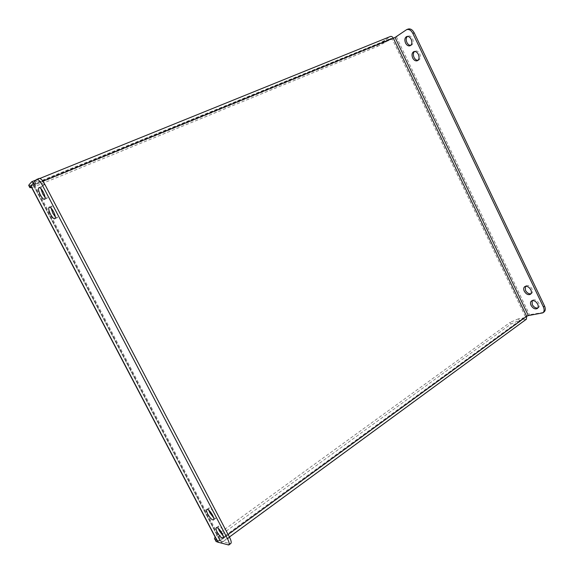 <?xml version="1.0" encoding="UTF-8"?>
<svg xmlns="http://www.w3.org/2000/svg" width="574" height="574" viewBox="0 0 574 574"><rect width="100%" height="100%" fill="white"/><g stroke="black" fill="none" stroke-linecap="round" stroke-linejoin="round"><path stroke-width="0.43" stroke-dasharray="2.87 2.15" d="M410.719 45.368L411.443 45.195C413.345 43.976 413.711 41.823 412.541 38.745C411.271 36.427 409.764 35.516 408.014 36.004L407.368 36.399M417.965 60.335L418.683 60.155C420.541 58.95 420.893 56.84 419.745 53.834C418.446 51.473 416.903 50.555 415.124 51.072L414.485 51.481M530.936 293.78L531.61 293.458C532.751 292.482 532.894 290.996 532.048 289.002C530.189 285.974 528.137 284.926 525.892 285.852L525.375 286.376M537.809 308.001L538.484 307.671C539.582 306.717 539.718 305.26 538.886 303.323C536.984 300.252 534.903 299.19 532.636 300.145L532.127 300.668M40.883 188.573L41.385 186.615C42.498 186.464 43.897 187.913 45.597 190.97C47.47 194.902 47.922 197.348 46.939 198.317L45.059 197.356M51.079 208.104L51.574 206.159C52.7 206.001 54.135 207.472 55.865 210.579C57.701 214.411 58.139 216.8 57.178 217.747L55.305 216.828M208.742 510.121L208.864 507.99C210.349 507.782 212.272 509.698 214.626 513.723C215.881 516.234 216.204 517.82 215.587 518.466L213.65 517.777M218.278 528.367L218.357 526.2C219.864 525.999 221.815 527.944 224.212 532.026C225.439 534.473 225.754 536.016 225.166 536.647L223.207 535.951M217.811 542.172L219.813 539.553L525.332 316.511L526.659 316.296M215.53 541.124C215.193 539.962 216.498 538.269 219.455 536.037L511.011 324.001L519.226 320.486L518.43 318.828L524.98 317.766L525.332 316.511L529.501 314.717L542.645 312.557L541.469 313.433M406.04 29.963L396.397 36.901L393.384 38.336M544.009 311.998L542.645 312.557M407.418 29.403L408.014 29.087M30.853 186.048L33.945 185.258L32.84 184.103L391.073 38.35L392.272 39.089L33.945 185.258L34.49 184.634L33.256 184.95L220 540.859L228.1 534.48M524.98 317.766L220.072 540.773L219.813 539.553L220.796 539.818L221.442 542.868L217.725 542.014M36.349 179.633L38.752 178.657L33.299 184.857M220.136 540.959L229.88 543.585L227.864 545.078M230.798 543.492L229.88 543.585M42.885 181.212L34.49 184.634L33.443 182.955M390.966 38.415L385.491 42.16L384.645 40.395L390.399 36.485M30.946 186.234L32.775 184.146M384.645 40.395L376.522 44.715L34.763 183.888C31.218 185.294 29.209 185.804 28.722 185.416M31.663 187.598L35.932 186.119L34.763 183.888M376.522 44.715L377.369 46.465L35.932 186.119M377.369 46.465L385.491 42.16M526.423 319.187L519.226 320.486M219.907 540.794L216.628 539.912M219.455 536.037L218.364 533.971L510.214 322.351L511.011 324.001M218.364 533.971L215.092 536.991M518.43 318.828L510.214 322.351M33.945 185.258L219.813 539.553M525.332 316.511L392.272 39.089M34.49 184.634L220.796 539.818M396.397 36.901L529.501 314.717M390.112 36.636L31.577 181.858M221.019 542.911L525.784 319.445M411.443 45.195L410.08 45.769M418.683 60.155L417.327 60.744M531.61 293.458L530.419 294.304M538.484 307.671L537.3 308.532M46.939 198.317L44.571 199.314M57.178 217.747L54.824 218.773M215.587 518.466L213.55 519.922M225.166 536.647L223.143 538.125M33.256 184.95L220 540.859M36.019 180.006L39.879 178.442M32.84 184.103L391.073 38.35M229.428 537.013L221.442 542.868M525.239 317.666L220.072 540.773M218.357 526.2L216.326 527.657M208.864 507.99L206.812 509.425M51.574 206.159L49.206 207.171M41.385 186.615L39.003 187.598M532.636 300.145L531.452 300.991M525.892 285.852L524.693 286.691M415.124 51.072L413.761 51.653M408.014 36.004L406.643 36.564"/><path stroke-width="0.86" d="M405.531 43.028C406.808 45.353 408.322 46.264 410.08 45.769C411.974 44.55 412.34 42.397 411.171 39.312C409.901 36.994 408.394 36.076 406.643 36.564C404.727 37.791 404.354 39.95 405.531 43.028M407.368 36.399C406.005 37.884 405.847 39.9 406.894 42.462C407.906 44.392 409.176 45.36 410.719 45.368M412.692 57.988C413.99 60.349 415.54 61.267 417.327 60.744C419.185 59.538 419.537 57.429 418.389 54.415C417.09 52.062 415.547 51.136 413.761 51.653C411.888 52.865 411.529 54.982 412.692 57.988M414.485 51.481C413.158 52.93 413.015 54.91 414.041 57.407C415.074 59.373 416.38 60.349 417.965 60.335M524.256 291.162C526.107 294.197 528.166 295.244 530.419 294.304C531.56 293.328 531.703 291.843 530.85 289.848C528.991 286.813 526.939 285.766 524.693 286.691C523.545 287.667 523.395 289.16 524.256 291.162M525.375 286.376L525.447 290.322C526.932 292.912 528.762 294.067 530.936 293.78M531.043 305.361C532.945 308.432 535.025 309.494 537.3 308.532C538.398 307.578 538.534 306.129 537.702 304.184C535.8 301.106 533.72 300.044 531.452 300.991C530.34 301.953 530.204 303.409 531.043 305.361M532.127 300.668L532.227 304.507C533.748 307.133 535.607 308.303 537.809 308.001M40.367 194.959C42.06 198.008 43.459 199.458 44.571 199.314C45.54 198.346 45.088 195.899 43.201 191.96C41.5 188.903 40.101 187.447 39.003 187.598C38.028 188.581 38.48 191.027 40.367 194.959M45.059 197.356L42.734 193.969L40.883 188.573M50.534 214.346C52.263 217.453 53.698 218.924 54.824 218.773C55.778 217.826 55.334 215.437 53.497 211.605C51.76 208.491 50.333 207.013 49.206 207.171C48.252 208.125 48.697 210.522 50.534 214.346M55.305 216.828L52.88 213.334L51.079 208.104M207.788 514.175C210.134 518.193 212.057 520.109 213.55 519.922C214.159 519.276 213.837 517.691 212.574 515.179C210.213 511.14 208.297 509.224 206.812 509.425C206.202 510.071 206.525 511.656 207.788 514.175M213.65 517.777L209.826 512.74L208.742 510.121M217.288 532.285C219.677 536.367 221.629 538.312 223.143 538.125C223.731 537.501 223.408 535.958 222.181 533.504C219.777 529.415 217.826 527.463 216.326 527.657C215.738 528.288 216.061 529.831 217.288 532.285M223.207 535.951L219.304 530.828L218.278 528.367M228.1 534.48L526.659 316.296L528.331 315.578L395.034 37.461L42.885 181.212M395.034 37.461L406.643 29.64C409.04 28.98 411.106 30.235 412.842 33.407L543.37 306.925L544.554 306.057C545.687 308.704 545.508 310.685 544.009 311.998L542.832 312.866C544.331 311.553 544.504 309.573 543.37 306.925M542.832 312.866L528.331 315.578M406.643 29.64L408.014 29.087C410.417 28.42 412.484 29.676 414.22 32.847L544.554 306.057M42.433 185.38L227.469 538.67C229.141 542.014 229.578 544.123 228.775 544.984L217.811 542.172L30.853 186.048L36.349 179.633L39.075 178.421C40.596 178.213 42.519 180.2 44.844 184.39L42.433 185.38C40.108 181.183 38.185 179.196 36.671 179.397M227.469 538.67L229.507 537.178L44.844 184.39M229.507 537.178C231.179 540.514 231.609 542.624 230.798 543.492L228.775 544.984M33.443 182.955L31.728 181.743L28.901 184.964L30.085 187.217L30.946 186.234M39.879 178.442L390.399 36.485C391.54 36.169 392.537 36.786 393.384 38.336L526.659 316.296L526.423 319.187L229.428 537.013M30.085 187.217L29.905 187.669L28.722 185.416L28.901 184.964M29.905 187.669L31.663 187.598M216.628 539.912L215.078 539.495L216.176 541.583L215.078 539.495M217.725 542.014L216.176 541.583M215.092 536.991L214.432 539.036M414.22 32.847L412.842 33.407M218.149 542.408L30.946 185.811M31.728 181.743L36.019 180.006"/></g></svg>

